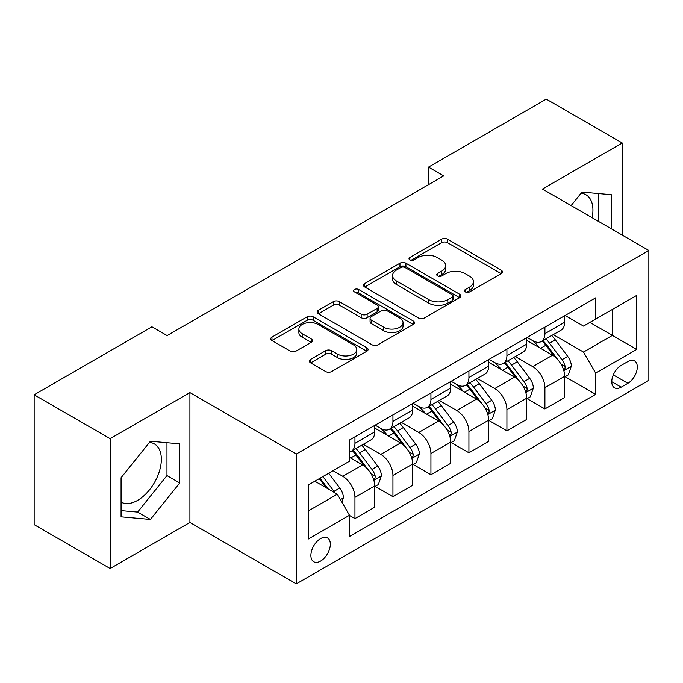 <?xml version="1.0" encoding="UTF-8"?>
<svg xmlns="http://www.w3.org/2000/svg" width="683" height="683" viewBox="0 0 683 683"><rect width="100%" height="100%" fill="white"/><g stroke="black" fill="none" stroke-linecap="round" stroke-linejoin="round"><path stroke-width="1.02" d="M465.362 291.931A2.954 1.708 0 0 0 469.537 291.931L501.237 273.635A4.218 2.433 0 0 0 502.475 271.911A4.218 2.433 0 0 0 501.237 270.186L447.536 239.187A4.218 2.433 0 0 0 441.568 239.187L409.868 257.491A2.954 1.708 0 0 0 409.006 258.695A2.954 1.708 0 0 0 409.868 259.899A2.954 1.708 0 0 0 414.052 259.899L418.15 257.534A13.498 7.795 0 0 1 437.248 257.534L441.722 260.112A13.498 7.795 0 0 1 445.675 265.627A13.498 7.795 0 0 1 441.722 271.134L437.615 273.507A2.954 1.708 0 0 0 436.753 274.711A2.954 1.708 0 0 0 437.615 275.915A2.954 1.708 0 0 0 441.79 275.915L445.897 273.55A13.498 7.795 0 0 1 464.986 273.55L469.46 276.128A13.498 7.795 0 0 1 473.421 281.644A13.498 7.795 0 0 1 469.46 287.159L465.362 289.524A2.954 1.708 0 0 0 464.5 290.727A2.954 1.708 0 0 0 465.362 291.931L465.362 289.524M121.07 502.116A33.527 19.355 120 0 0 137.642 500.349A33.527 19.355 120 0 0 159.54 470.8A33.527 19.355 120 0 0 154.401 443.941A33.527 19.355 120 0 0 149.449 442.422M320.609 561.059A13.754 7.94 120 0 0 329.59 548.944A13.754 7.94 120 0 0 327.481 537.922A13.754 7.94 120 0 0 320.609 538.597A13.754 7.94 120 0 0 311.619 550.72A13.754 7.94 120 0 0 313.728 561.742A13.754 7.94 120 0 0 320.609 561.059M581.037 193.246A33.527 19.355 -60 0 1 585.98 194.766A33.527 19.355 -60 0 1 592.11 217.715M310.603 359.412A4.218 2.433 0 0 0 309.365 361.128A4.218 2.433 0 0 0 310.603 362.852L325.671 371.552A4.218 2.433 0 0 0 331.639 371.552L366.839 351.224A4.218 2.433 0 0 0 368.077 349.508A4.218 2.433 0 0 0 366.839 347.784L313.138 316.784A4.218 2.433 0 0 0 307.171 316.784L271.971 337.103A4.218 2.433 0 0 0 270.733 338.828A4.218 2.433 0 0 0 271.971 340.552L290.164 351.053A4.218 2.433 0 0 0 296.132 351.053L311.2 342.354A4.218 2.433 0 0 0 312.438 340.638A4.218 2.433 0 0 0 311.2 338.913L302.176 333.705A11.287 6.514 0 0 1 298.872 329.095A11.287 6.514 0 0 1 305.839 323.076A11.287 6.514 0 0 1 318.133 324.485L353.487 344.898A11.287 6.514 0 0 1 356.791 349.508A11.287 6.514 0 0 1 349.824 355.527A11.287 6.514 0 0 1 337.53 354.11L331.639 350.712A4.218 2.433 0 0 0 325.671 350.712L310.603 359.412L310.603 362.852M189.917 392.605L110.134 438.665L34.15 394.8L34.15 524.646L110.134 568.521L189.917 522.461L296.294 583.871L296.294 454.024L189.917 392.605L189.917 522.461M622.256 235.123L622.256 142.995L542.473 189.054L648.85 250.473L296.294 454.024M622.256 142.995L546.272 99.129L428.497 167.122L428.497 184.666M34.15 394.8L151.925 326.807L167.122 335.575L443.694 175.898L428.497 167.122M418.448 317.988A4.218 2.433 0 0 0 424.416 317.988L459.616 297.66A4.218 2.433 0 0 0 460.854 295.935A4.218 2.433 0 0 0 459.616 294.219L405.915 263.211A4.218 2.433 0 0 0 399.956 263.211L364.748 283.539A4.218 2.433 0 0 0 363.518 285.263A4.218 2.433 0 0 0 364.748 286.98L418.448 317.988M355.638 292.572A2.954 1.708 0 0 1 358.635 292.99L358.635 289.481L413.232 321.001A4.218 2.433 0 0 1 414.461 322.726A4.218 2.433 0 0 1 413.232 324.442L378.023 344.77A4.218 2.433 0 0 1 372.056 344.77L318.363 313.77L318.363 310.321A4.218 2.433 0 0 0 317.125 312.046A4.218 2.433 0 0 0 318.363 313.77M318.363 310.321L333.424 301.621A4.218 2.433 0 0 1 339.391 301.621L361.17 314.197A4.218 2.433 0 0 0 367.138 314.197L377.127 308.426A4.218 2.433 0 0 0 378.365 306.701A4.218 2.433 0 0 0 377.127 304.985L354.46 291.889A2.954 1.708 0 0 1 353.589 290.685A2.954 1.708 0 0 1 355.416 289.114A2.954 1.708 0 0 1 358.635 289.481M627.882 361.546L621.188 365.405A13.327 7.692 120 0 0 612.489 377.153A13.327 7.692 120 0 0 614.529 387.824A13.327 7.692 120 0 0 621.188 387.167L627.882 383.308A13.327 7.692 120 0 0 636.582 371.569A13.327 7.692 120 0 0 634.541 360.889A13.327 7.692 120 0 0 627.882 361.546M296.294 583.871L648.85 380.329L648.85 250.473M565.114 315.486L583.504 326.098L595.661 319.081L595.661 297.848L349.474 439.98L349.474 461.213L308.451 484.904L308.451 538.955L349.474 515.264L349.474 536.496L595.661 394.364L595.661 373.131L583.504 352.069L553.281 334.627M595.661 319.081L636.693 295.397L636.693 349.44L595.661 373.131M110.134 438.665L110.134 568.521M589.89 322.419L612.378 335.404L612.378 309.433L636.693 295.397M583.504 352.069L612.378 335.404L636.693 349.44M308.451 510.875L337.325 494.202L314.829 481.216M349.474 515.434L354.947 518.593L354.947 497.361A17.195 9.929 -120 0 0 342.789 476.307L333.065 470.689M354.947 518.593L374.702 507.187L374.702 485.955A17.195 9.929 -120 0 0 362.545 464.901L349.474 457.354M375.163 486.398L392.938 496.661L392.938 475.428A17.195 9.929 -120 0 0 380.781 454.374L363.33 444.291M392.938 496.661L412.694 485.254L412.694 464.022A17.195 9.929 -120 0 0 400.537 442.968L374.702 428.053M413.155 464.466L430.93 474.728L430.93 453.495A17.195 9.929 -120 0 0 418.773 432.441L401.322 422.359M430.93 474.728L450.686 463.322L450.686 442.089A17.195 9.929 -120 0 0 438.529 421.035L412.694 406.12M451.147 442.533L468.922 452.795L468.922 431.562A17.195 9.929 -120 0 0 456.765 410.509L439.314 400.426M468.922 452.795L488.678 441.389L488.678 420.156A17.195 9.929 -120 0 0 476.521 399.103L450.686 384.188M489.13 420.591L506.914 430.862L506.914 409.629A17.195 9.929 -120 0 0 494.757 388.567L477.297 378.493M506.914 430.862L526.67 419.456L526.67 398.223A17.195 9.929 -120 0 0 514.512 377.161L488.678 362.246M527.122 398.659L544.906 408.929L544.906 387.696A17.195 9.929 -120 0 0 532.749 366.634L515.289 356.56M544.906 408.929L564.662 397.523L564.662 376.29A17.195 9.929 -120 0 0 552.504 355.228L526.67 340.313M527.122 337.419L532.749 340.663A17.195 9.929 -120 0 0 541.346 341.517A17.195 9.929 -120 0 0 544.906 333.646L544.906 327.157M489.13 359.352L494.757 362.596A17.195 9.929 -120 0 0 503.354 363.45A17.195 9.929 -120 0 0 506.914 355.578L506.914 349.09M451.139 381.285L456.765 384.538A17.195 9.929 -120 0 0 465.362 385.383A17.195 9.929 -120 0 0 468.922 377.511L468.922 371.023M413.155 403.226L418.773 406.47A17.195 9.929 -120 0 0 427.37 407.324A17.195 9.929 -120 0 0 430.93 399.453L430.93 392.956M375.163 425.159L380.781 428.403A17.195 9.929 -120 0 0 389.378 429.257A17.195 9.929 -120 0 0 392.938 421.385L392.938 414.888M565.114 376.726L595.661 394.364M541.346 341.517L561.102 330.111A17.195 9.929 -120 0 0 564.662 322.239L564.662 315.751M503.354 363.45L523.11 352.044A17.195 9.929 -120 0 0 526.67 344.172L526.67 337.684M465.362 385.383L485.118 373.977A17.195 9.929 -120 0 0 488.678 366.114L488.678 359.617M427.37 407.324L447.126 395.918A17.195 9.929 -120 0 0 450.686 388.046L450.686 381.549M389.378 429.257L409.134 417.851A17.195 9.929 -120 0 0 412.694 409.979L412.694 403.482M349.474 451.881A17.195 9.929 -120 0 0 351.386 451.19L371.142 439.784A17.195 9.929 -120 0 0 374.702 431.912L374.702 425.415M351.386 451.19A17.195 9.929 -120 0 0 354.947 443.318L354.947 436.821M337.325 494.202L349.474 515.264M611.311 228.805L611.311 194.689L581.984 192.068L571.116 205.592M121.07 516.826L150.405 519.447L179.731 482.966L179.731 443.856L150.405 441.235L121.07 477.724L121.07 516.826M598.547 221.429L598.547 193.545M121.07 510.602L137.642 512.079L166.968 475.59L166.968 442.721M166.968 475.59L179.731 482.966M137.642 512.079L150.405 519.447M466.54 292.35L469.46 290.668A13.498 7.795 0 0 0 473.421 285.152L473.421 281.644M445.675 265.627L445.675 269.136A13.498 7.795 0 0 1 441.722 274.643L438.793 276.333M501.177 273.67L447.536 242.696A4.218 2.433 0 0 0 441.568 242.696L411.055 260.317M459.565 297.694L405.915 266.72A4.218 2.433 0 0 0 399.956 266.72L364.807 287.014M452.163 297.148A2.954 1.708 0 0 0 453.025 295.935A2.954 1.708 0 0 0 452.163 294.732L405.028 267.523A2.954 1.708 0 0 0 400.844 267.523L396.524 270.016A13.498 7.795 0 0 0 392.571 275.531A13.498 7.795 0 0 0 396.524 281.037L428.745 299.641A13.498 7.795 0 0 0 447.835 299.641L452.163 297.148L452.163 300.657A2.954 1.708 0 0 0 453.025 299.453L453.025 295.935M392.571 275.531L392.571 279.04A13.498 7.795 0 0 0 396.524 284.546L396.524 281.037M452.163 300.657L447.835 303.15A13.498 7.795 0 0 1 428.745 303.15L396.524 284.546M318.415 313.796L333.424 305.13L333.424 301.621M378.365 306.701L378.365 310.21A4.218 2.433 0 0 1 377.127 311.935L367.138 317.706A4.218 2.433 0 0 1 361.17 317.706L339.391 305.13A4.218 2.433 0 0 0 333.424 305.13M358.635 292.99L413.172 324.476M383.769 327.242A11.287 6.514 0 0 0 396.072 328.66A11.287 6.514 0 0 0 403.038 322.641A11.287 6.514 0 0 0 399.726 318.03L387.27 310.842A4.218 2.433 0 0 0 381.31 310.842L371.313 316.605A4.218 2.433 0 0 0 370.075 318.329A4.218 2.433 0 0 0 371.313 320.054L383.769 327.242L383.769 330.751A11.287 6.514 0 0 0 396.072 332.169A11.287 6.514 0 0 0 403.038 326.15L403.038 322.641M370.075 318.329L370.075 321.838A4.218 2.433 0 0 0 371.313 323.563L371.313 320.054M383.769 330.751L371.313 323.563M356.791 349.508L356.791 353.017A11.287 6.514 0 0 1 349.824 359.036A11.287 6.514 0 0 1 337.53 357.619L331.639 354.221A4.218 2.433 0 0 0 325.671 354.221L310.663 362.886M298.872 329.095L298.872 332.604A11.287 6.514 0 0 0 302.176 337.214L302.176 333.705M311.141 342.388L302.176 337.214M366.78 351.258L313.138 320.293A4.218 2.433 0 0 0 307.171 320.293L272.022 340.578M564.662 376.99L568.307 374.882L571.347 366.114A11.389 6.574 -120 0 0 567.71 356.406L555.296 339.835A32.878 18.987 -120 0 0 551.702 335.532M539.357 347.638A32.878 18.987 -120 0 0 532.62 340.595M563.62 370.015L564.952 368.581L565.2 366.592A11.389 6.574 -120 0 0 561.938 359.745L549.516 343.165A32.878 18.987 -120 0 0 545.93 338.87M542.874 340.638A27.294 15.76 60 0 1 547.348 345.735L557.857 359.762M542.285 340.979A32.878 18.987 60 0 1 545.871 345.274L554.126 356.295M526.67 398.923L530.315 396.814L533.355 388.046A11.389 6.574 -120 0 0 529.718 378.348L517.304 361.768A32.878 18.987 -120 0 0 513.71 357.474M501.365 369.571A32.878 18.987 -120 0 0 494.629 362.528M525.628 391.948L526.96 390.514L527.208 388.533A11.389 6.574 -120 0 0 523.946 381.677L511.524 365.098A32.878 18.987 -120 0 0 507.939 360.803M504.882 362.571A27.294 15.76 60 0 1 509.356 367.667L519.865 381.695M504.293 362.912A32.878 18.987 60 0 1 507.879 367.206L516.135 378.228M488.678 420.856L492.323 418.756L495.363 409.979A11.389 6.574 -120 0 0 491.726 400.281L479.312 383.701A32.878 18.987 -120 0 0 475.727 379.406M463.373 391.504A32.878 18.987 -120 0 0 456.637 384.461M487.645 413.881L488.968 412.455L489.216 410.466A11.389 6.574 -120 0 0 485.955 403.61L473.532 387.039A32.878 18.987 -120 0 0 469.947 382.736M466.89 384.503A27.294 15.76 60 0 1 471.372 389.6L481.874 403.627M466.301 384.845A32.878 18.987 60 0 1 469.887 389.139L478.143 400.161M450.686 442.789L454.332 440.689L457.371 431.912A11.389 6.574 -120 0 0 453.734 422.214L441.32 405.634A32.878 18.987 -120 0 0 437.735 401.339M425.381 413.446A32.878 18.987 -120 0 0 418.645 406.394M449.653 435.814L450.976 434.388L451.224 432.399A11.389 6.574 -120 0 0 447.963 425.543L435.541 408.972A32.878 18.987 -120 0 0 431.955 404.669M428.898 406.436A27.294 15.76 60 0 1 433.381 411.533L443.89 425.56M428.309 406.778A32.878 18.987 60 0 1 431.895 411.072L440.151 422.094M412.694 464.73L416.34 462.622L419.379 453.845A11.389 6.574 -120 0 0 415.742 444.146L403.329 427.567A32.878 18.987 -120 0 0 399.743 423.272M387.389 435.378A32.878 18.987 -120 0 0 380.662 428.326M411.661 457.747L412.984 456.321L413.232 454.332A11.389 6.574 -120 0 0 409.971 447.485L397.549 430.905A32.878 18.987 -120 0 0 393.963 426.61M390.907 428.369A27.294 15.76 60 0 1 395.389 433.466L405.898 447.493M390.317 428.711A32.878 18.987 60 0 1 393.903 433.013L402.159 444.027M374.702 486.663L378.348 484.554L381.387 475.778A11.389 6.574 -120 0 0 377.759 466.079L365.337 449.508A32.878 18.987 -120 0 0 361.751 445.205M373.669 479.688L374.993 478.254L375.24 476.264A11.389 6.574 -120 0 0 371.979 469.417L359.565 452.838A32.878 18.987 -120 0 0 355.971 448.543M352.915 450.31A27.294 15.76 60 0 1 357.397 455.399L367.906 469.426M352.326 450.643A32.878 18.987 60 0 1 355.911 454.946L364.167 465.968M341.884 502.099L343.395 497.711A11.389 6.574 -120 0 0 339.767 488.012L328.685 473.225M335.029 492.878A11.389 6.574 -120 0 0 333.987 491.35L322.905 476.555M320.054 478.202L328.019 488.832M319.26 478.663L326.013 487.679M342.789 476.307L362.545 464.901M380.781 454.374L400.537 442.968M418.773 432.441L438.529 421.035M456.765 410.509L476.521 399.103M494.757 388.567L514.512 377.161M532.749 366.634L552.504 355.228M544.906 333.646L564.662 322.239M544.906 387.696L564.662 376.29M506.914 409.629L526.67 398.223M506.914 355.578L526.67 344.172M468.922 431.562L488.678 420.156M468.922 377.511L488.678 366.114M430.93 453.495L450.686 442.089M430.93 399.453L450.686 388.046M392.938 475.428L412.694 464.022M392.938 421.385L412.694 409.979M354.947 497.361L374.702 485.955M354.947 443.318L374.702 431.912M613.308 374.89L627.882 383.308M611.772 381.729L621.188 387.167M469.46 290.668L469.46 287.159M437.615 275.915L437.615 273.507M441.722 274.643L441.722 271.134M409.868 259.899L409.868 257.491M441.568 242.696L441.568 239.187M447.536 242.696L447.536 239.187M501.237 273.635L501.237 270.186M364.748 286.98L364.748 283.539M399.956 266.72L399.956 263.211M405.915 266.72L405.915 263.211M459.616 297.66L459.616 294.219M428.745 303.15L428.745 299.641M447.835 303.15L447.835 299.641M339.391 305.13L339.391 301.621M361.17 317.706L361.17 314.197M367.138 317.706L367.138 314.197M377.127 311.935L377.127 308.426M413.232 324.442L413.232 321.001M325.671 354.221L325.671 350.712M331.639 354.221L331.639 350.712M337.53 357.619L337.53 354.11M311.2 342.354L311.2 338.913M271.971 340.552L271.971 337.103M307.171 320.293L307.171 316.784M313.138 320.293L313.138 316.784M366.839 351.224L366.839 347.784M563.808 370.638L571.27 366.327M549.516 343.165L555.296 339.835M540.56 348.339L545.871 345.274M561.938 359.745L567.71 356.406M561.033 364.193L565.2 366.592M525.816 392.571L533.278 388.26M511.524 365.098L517.304 361.768M502.568 370.271L507.879 367.206M523.946 381.677L529.718 378.348M523.041 386.126L527.208 388.533M487.824 414.504L495.286 410.201M473.532 387.039L479.312 383.701M464.577 392.204L469.887 389.139M485.955 403.61L491.726 400.281M485.05 408.058L489.216 410.466M449.832 436.437L457.294 432.134M435.541 408.972L441.32 405.634M426.593 414.137L431.895 411.072M447.963 425.543L453.734 422.214M447.058 429.991L451.224 432.399M411.849 458.37L419.302 454.067M397.549 430.905L403.329 427.567M388.601 436.07L393.903 433.013M409.971 447.485L415.742 444.146M409.066 451.933L413.232 454.332M373.857 480.311L381.319 476M359.565 452.838L365.337 449.508M350.61 458.011L355.911 454.946M371.979 469.417L377.759 466.079M371.074 473.865L375.24 476.264M340.433 499.597L343.327 497.933M333.987 491.35L339.767 488.012"/></g></svg>

